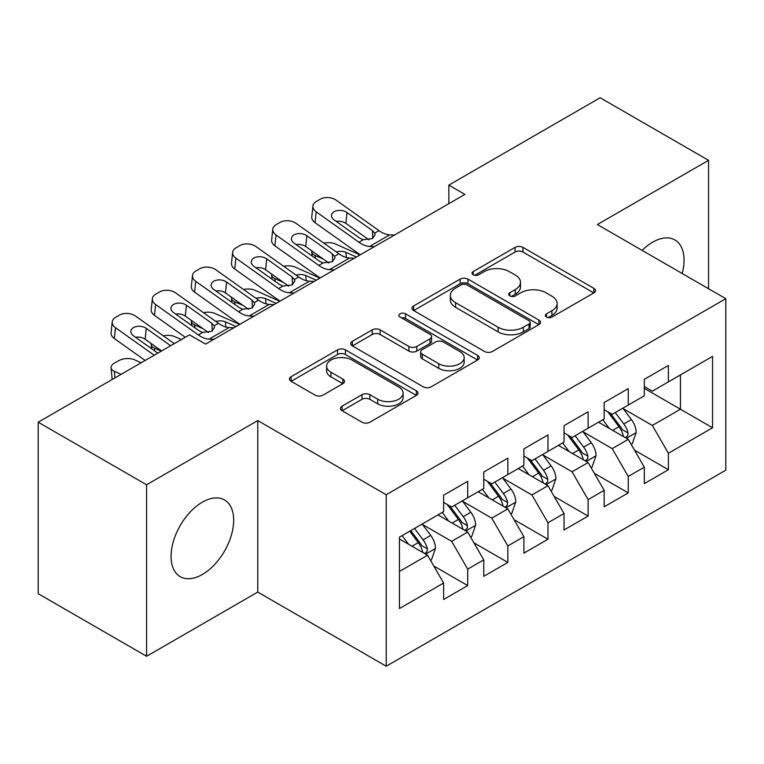 <?xml version="1.0" encoding="UTF-8"?>
<svg xmlns="http://www.w3.org/2000/svg" width="764" height="764" viewBox="0 0 764 764"><rect width="100%" height="100%" fill="white"/><g stroke="black" fill="none" stroke-linecap="round" stroke-linejoin="round"><path stroke-width="1.15" d="M546.489 317.06A3.896 2.254 0 0 0 552 317.06L593.867 292.889A5.568 3.218 0 0 0 595.5 290.616A5.568 3.218 0 0 0 593.867 288.343L522.948 247.393A5.568 3.218 0 0 0 515.06 247.393L473.202 271.564A3.896 2.254 0 0 0 472.056 273.159A3.896 2.254 0 0 0 473.202 274.753A3.896 2.254 0 0 0 478.722 274.753L484.137 271.621A17.83 10.295 0 0 1 509.349 271.621L515.261 275.03A17.83 10.295 0 0 1 520.485 282.317A17.83 10.295 0 0 1 515.261 289.594L509.846 292.717A3.896 2.254 0 0 0 508.7 294.312A3.896 2.254 0 0 0 509.846 295.907A3.896 2.254 0 0 0 515.356 295.907L520.781 292.774A17.83 10.295 0 0 1 545.993 292.774L551.904 296.193A17.83 10.295 0 0 1 557.128 303.47A17.83 10.295 0 0 1 551.904 310.747L546.489 313.88A3.896 2.254 0 0 0 545.343 315.465A3.896 2.254 0 0 0 546.489 317.06L546.489 313.88M202.374 574.471A44.274 25.565 120 0 0 231.301 535.449A44.274 25.565 120 0 0 224.511 499.971A44.274 25.565 120 0 0 202.374 502.158A44.274 25.565 120 0 0 173.447 541.179A44.274 25.565 120 0 0 180.237 576.658A44.274 25.565 120 0 0 202.374 574.471M682.204 273.522A44.274 25.565 120 0 0 674.879 239.944A44.274 25.565 120 0 0 652.742 242.14A44.274 25.565 120 0 0 642.152 250.391M342.1 406.171A5.568 3.218 0 0 0 340.467 408.453A5.568 3.218 0 0 0 342.1 410.726L361.993 422.215A5.568 3.218 0 0 0 369.871 422.215L416.37 395.37A5.568 3.218 0 0 0 418.003 393.097A5.568 3.218 0 0 0 416.37 390.824L345.443 349.874A5.568 3.218 0 0 0 337.564 349.874L291.074 376.719A5.568 3.218 0 0 0 289.441 378.992A5.568 3.218 0 0 0 291.074 381.265L315.112 395.141A5.568 3.218 0 0 0 322.991 395.141L342.883 383.652A5.568 3.218 0 0 0 344.516 381.379A5.568 3.218 0 0 0 342.883 379.106L330.965 372.221A14.908 8.605 0 0 1 326.6 366.137A14.908 8.605 0 0 1 335.807 358.192A14.908 8.605 0 0 1 352.051 360.054L398.732 387.014A14.908 8.605 0 0 1 403.106 393.097A14.908 8.605 0 0 1 393.899 401.043A14.908 8.605 0 0 1 377.655 399.18L369.871 394.682A5.568 3.218 0 0 0 361.993 394.682L342.1 406.171L342.1 410.726M146.583 484.777L146.583 656.276L257.764 592.081L257.764 420.582L146.583 484.777L38.2 422.206L189.529 334.842L205.583 344.106L464.894 194.4L448.831 185.127L448.831 203.673M257.764 420.582L386.212 494.747L725.8 298.686L725.8 470.185L386.212 666.237L386.212 494.747M708.543 288.725L708.543 160.335L597.352 224.53L725.8 298.686M708.543 160.335L600.16 97.763L448.831 185.127M484.529 351.469A5.568 3.218 0 0 0 492.408 351.469L538.906 324.624A5.568 3.218 0 0 0 540.53 322.351A5.568 3.218 0 0 0 538.906 320.078L467.979 279.127A5.568 3.218 0 0 0 460.1 279.127L413.611 305.972A5.568 3.218 0 0 0 411.977 308.245A5.568 3.218 0 0 0 413.611 310.518L484.529 351.469M401.577 317.9A3.896 2.254 0 0 1 405.531 318.454L405.531 313.823L477.634 355.451A5.568 3.218 0 0 1 479.267 357.724A5.568 3.218 0 0 1 477.634 359.997L431.144 386.842A5.568 3.218 0 0 1 423.266 386.842L352.338 345.891L352.338 341.346A5.568 3.218 0 0 0 350.714 343.619A5.568 3.218 0 0 0 352.338 345.891M352.338 341.346L372.24 329.857A5.568 3.218 0 0 1 380.119 329.857L408.883 346.464A5.568 3.218 0 0 0 416.762 346.464L429.96 338.844A5.568 3.218 0 0 0 431.593 336.571A5.568 3.218 0 0 0 429.96 334.288L400.021 317.003A3.896 2.254 0 0 1 398.875 315.408A3.896 2.254 0 0 1 401.281 313.336A3.896 2.254 0 0 1 405.531 313.823M644.319 388.37L680.438 409.227L680.438 374.933L712.554 356.387L668.395 381.885L668.395 365.431L644.319 379.336L644.319 395.79L628.256 405.054L628.256 388.609L604.171 402.513L604.171 418.958L588.118 428.232L588.118 411.777L564.033 425.682L564.033 442.136L547.979 451.409L547.979 434.955L523.894 448.86L523.894 465.314L507.84 474.578L507.84 458.133L483.755 472.037L483.755 488.482L467.702 497.756L467.702 481.301L443.617 495.206L443.617 511.66L399.457 537.149L399.457 608.536L443.617 583.037L427.563 555.227L399.457 539.012M712.554 356.387L712.554 427.773L668.395 453.262L652.341 425.452L623.243 408.654M634.483 450.139L668.395 469.717L668.395 453.262M668.395 469.717L644.319 483.622L644.319 467.167L628.256 476.44L612.203 448.63L583.104 431.822M594.344 473.308L628.256 492.895L628.256 476.44M628.256 492.895L604.171 506.799L604.171 490.345L588.118 499.608L572.064 471.799L542.965 455M554.206 496.485L588.118 516.063L588.118 499.608M588.118 516.063L564.033 529.968L564.033 513.513L547.979 522.786L531.925 494.976L502.817 478.178M514.057 519.663L547.979 539.241L547.979 522.786M547.979 539.241L523.894 553.146L523.894 536.691L507.84 545.964L491.787 518.154L462.678 501.346M473.919 542.832L507.84 562.419L507.84 545.964M507.84 562.419L483.755 576.323L483.755 559.869L467.702 569.132L451.639 541.323L422.54 524.524M433.78 566.009L467.702 585.587L467.702 569.132M467.702 585.587L443.617 599.492L443.617 583.037M443.617 502.397L451.639 507.029L467.702 497.756M399.457 571.453L427.563 555.227M483.755 479.219L491.787 483.851L507.84 474.578M451.639 541.323L467.702 532.059L437.992 514.907M483.755 559.869L467.702 532.059M523.894 456.041L531.925 460.682L547.979 451.409M491.787 518.154L507.84 508.881L478.13 491.729M523.894 536.691L507.84 508.881M564.033 432.873L572.064 437.505L588.118 428.232M531.925 494.976L547.979 485.703L518.279 468.561M564.033 513.513L547.979 485.703M604.171 409.695L612.203 414.327L628.256 405.054M572.064 471.799L588.118 462.535L558.417 445.383M604.171 490.345L588.118 462.535M644.319 386.517L652.341 391.158L668.395 381.885M612.203 448.63L628.256 439.357L598.556 422.206M644.319 467.167L628.256 439.357M38.2 422.206L38.2 593.704L146.583 656.276M257.764 592.081L386.212 666.237M652.341 425.452L680.438 409.227L712.554 427.773M548.046 317.614L551.904 315.379A17.83 10.295 0 0 0 557.128 308.102L557.128 303.47M520.485 282.317L520.485 286.949A17.83 10.295 0 0 1 515.261 294.226L511.402 296.461M593.79 292.937L522.948 252.034A5.568 3.218 0 0 0 515.06 252.034L474.759 275.298M538.83 324.671L467.979 283.769A5.568 3.218 0 0 0 460.1 283.769L413.687 310.566M529.051 323.946A3.896 2.254 0 0 0 530.197 322.351A3.896 2.254 0 0 0 529.051 320.756L466.804 284.819A3.896 2.254 0 0 0 461.284 284.819L455.573 288.114A17.83 10.295 0 0 0 450.349 295.391A17.83 10.295 0 0 0 455.573 302.678L498.118 327.24A17.83 10.295 0 0 0 523.34 327.24L529.051 323.946L529.051 328.577A3.896 2.254 0 0 0 530.197 326.982L530.197 322.351M450.349 295.391L450.349 300.032A17.83 10.295 0 0 0 455.573 307.309L455.573 302.678M529.051 328.577L523.34 331.872A17.83 10.295 0 0 1 498.118 331.872L455.573 307.309M352.414 345.939L372.24 334.489L372.24 329.857M431.593 336.571L431.593 341.202A5.568 3.218 0 0 1 429.96 343.475L416.762 351.096A5.568 3.218 0 0 1 408.883 351.096L380.119 334.489A5.568 3.218 0 0 0 372.24 334.489M405.531 318.454L477.557 360.035M438.727 363.693A14.908 8.605 0 0 0 454.972 365.555A14.908 8.605 0 0 0 464.168 357.609A14.908 8.605 0 0 0 459.804 351.526L443.359 342.024A5.568 3.218 0 0 0 435.48 342.024L422.282 349.645A5.568 3.218 0 0 0 420.649 351.917A5.568 3.218 0 0 0 422.282 354.2L438.727 363.693L438.727 368.324A14.908 8.605 0 0 0 454.972 370.196A14.908 8.605 0 0 0 464.168 362.241L464.168 357.609M420.649 351.917L420.649 356.559A5.568 3.218 0 0 0 422.282 358.832L422.282 354.2M438.727 368.324L422.282 358.832M403.106 393.097L403.106 397.729A14.908 8.605 0 0 1 393.899 405.684A14.908 8.605 0 0 1 377.655 403.812L369.871 399.324A5.568 3.218 0 0 0 361.993 399.324L342.176 410.765M326.6 366.137L326.6 370.769A14.908 8.605 0 0 0 330.965 376.862L330.965 372.221M342.816 383.7L330.965 376.862M416.294 395.408L345.443 354.506A5.568 3.218 0 0 0 337.564 354.506L291.151 381.312M631.226 444.505L632.191 443.951L636.202 432.357A15.041 8.681 -120 0 0 631.408 419.551L622.88 408.167M360.064 254.918L335.1 243.85A11.355 5.759 -5.4 0 0 323.898 243.172M609.29 428.403L602.806 419.751M323.458 259.177L315.035 255.443L315.303 258.261M599.778 422.912L599.043 421.929M625.42 437.724L627.76 435.623L628.084 432.997A15.041 8.681 -120 0 0 623.777 423.953L615.249 412.57M610.388 413.276L620.912 427.334A7.659 4.422 60 0 1 622.307 429.664L628.084 432.997M311.827 250.898A11.355 5.759 -5.4 0 0 311.76 251.881A11.355 5.759 -5.4 0 0 315.035 255.443M336.198 251.919A9.082 4.603 174.6 0 1 345.844 252.301L356.454 257.01M607.743 411.748L618.964 426.732A15.041 8.681 60 0 1 623.271 435.776L623.567 436.655M374.37 246.657L369.633 246.438A28.383 16.388 60 0 1 358.937 242.226L316.191 211.819L315.035 222.658A11.355 7.268 -173.9 0 1 311.769 216.823L312.925 205.984A11.355 7.268 6.1 0 0 316.191 211.819M360.341 254.765A42.574 24.582 60 0 1 357.772 253.065L315.035 222.658M394.444 235.073L389.697 234.854A28.383 16.388 60 0 1 379.001 230.642L336.255 200.235A11.355 7.268 6.1 0 0 320.259 199.194L316.248 201.515A11.355 7.268 6.1 0 0 312.925 205.984M372.813 238.358L372.431 230.613L374.675 233.135L375.114 234.729L372.469 238.569L363.253 239.734L359.586 238.034L334.154 219.946A9.082 5.816 -173.9 0 1 331.547 215.276A9.082 5.816 -173.9 0 1 334.202 211.695A9.082 5.816 -173.9 0 1 346.999 212.526L345.844 223.374L369.002 239.848M345.844 223.374A9.082 5.816 6.1 0 0 336.227 221.417M372.431 230.613L346.999 212.526M591.088 467.673L592.052 467.119L596.063 455.535A15.041 8.681 -120 0 0 591.269 442.719L582.741 431.345M319.925 278.096L294.961 267.028A11.355 5.759 -5.4 0 0 283.759 266.34M569.151 451.581L562.667 442.929M283.32 282.355L274.897 278.612L275.164 281.438M559.64 446.09L558.895 445.106M585.281 460.893L587.611 458.801L587.946 456.175A15.041 8.681 -120 0 0 583.639 447.121L575.111 435.747M570.24 436.454L580.774 450.512A7.659 4.422 60 0 1 582.168 452.842L587.946 456.175M271.688 274.075A11.355 5.759 -5.4 0 0 271.621 275.05A11.355 5.759 -5.4 0 0 274.897 278.612M296.06 275.097A9.082 4.603 174.6 0 1 305.705 275.479L316.315 280.178M567.595 434.926L578.826 449.91A15.041 8.681 60 0 1 583.123 458.954L583.429 459.823M550.949 490.851L551.914 490.297L555.925 478.703A15.041 8.681 -120 0 0 551.121 465.897L542.602 454.513M279.786 301.264L254.823 290.205A11.355 5.759 -5.4 0 0 243.62 289.518M529.013 474.759L522.528 466.107M243.181 305.524L234.749 301.79L235.016 304.607M519.501 469.258L518.756 468.275M545.143 484.07L547.473 481.969L547.807 479.353A15.041 8.681 -120 0 0 543.5 470.299L534.972 458.916M530.101 459.632L540.635 473.69A7.659 4.422 60 0 1 542.029 476.01L547.807 479.353M231.549 297.253A11.355 5.759 -5.4 0 0 231.482 298.227A11.355 5.759 -5.4 0 0 234.749 301.79M255.921 298.266A9.082 4.603 174.6 0 1 265.566 298.648L276.176 303.356M527.456 458.104L538.677 473.078A15.041 8.681 60 0 1 542.984 482.132L543.29 483.001M334.231 269.835L329.494 269.616A28.383 16.388 60 0 1 318.798 265.404L276.052 234.997L274.897 245.836A11.355 7.268 -173.9 0 1 271.631 239.992L272.786 229.152A11.355 7.268 6.1 0 0 276.052 234.997M320.192 277.934A42.574 24.582 60 0 1 317.633 276.243L274.897 245.836M354.305 258.242L349.559 258.022A28.383 16.388 60 0 1 338.863 253.81L296.117 223.403A11.355 7.268 6.1 0 0 280.121 222.372L276.1 224.683A11.355 7.268 6.1 0 0 272.786 229.152M332.674 261.527L332.292 253.791L334.536 256.312L334.976 257.907L332.321 261.737L323.115 262.902L319.447 261.212L294.016 243.114A9.082 5.816 -173.9 0 1 291.409 238.444A9.082 5.816 -173.9 0 1 294.064 234.873A9.082 5.816 -173.9 0 1 306.861 235.704L305.705 246.543L328.864 263.026M305.705 246.543A9.082 5.816 6.1 0 0 296.088 244.595M332.292 253.791L306.861 235.704M294.092 293.004L289.346 292.784A28.383 16.388 60 0 1 278.65 288.572L235.914 258.165L234.749 269.014A11.355 7.268 -173.9 0 1 231.492 263.169L232.648 252.33A11.355 7.268 6.1 0 0 235.914 258.165M280.054 301.111A42.574 24.582 60 0 1 277.494 299.421L234.749 269.014M314.166 281.419L309.42 281.2A28.383 16.388 60 0 1 298.724 276.988L255.978 246.581A11.355 7.268 6.1 0 0 239.982 245.54L235.961 247.861A11.355 7.268 6.1 0 0 232.648 252.33M292.536 284.705L292.144 276.969L294.398 279.481L294.837 281.076L292.182 284.915L282.976 286.08L279.299 284.38L253.877 266.292A9.082 5.816 -173.9 0 1 251.27 261.622A9.082 5.816 -173.9 0 1 253.915 258.051A9.082 5.816 -173.9 0 1 266.722 258.881L265.566 269.721L288.725 286.194M265.566 269.721A9.082 5.816 6.1 0 0 255.95 267.772M292.144 276.969L266.722 258.881M510.81 514.029L511.775 513.475L515.786 501.881A15.041 8.681 -120 0 0 510.982 489.075L502.454 477.691M239.648 324.442L214.684 313.374A11.355 5.759 -5.4 0 0 203.482 312.696M488.874 497.927L482.39 489.275M203.043 328.701L194.61 324.967L194.877 327.785M479.353 492.436L478.617 491.453M505.004 507.248L507.334 505.147L507.668 502.521A15.041 8.681 -120 0 0 503.361 493.477L494.833 482.094M489.963 482.8L500.496 496.858A7.659 4.422 60 0 1 501.891 499.188L507.668 502.521M191.411 320.422A11.355 5.759 -5.4 0 0 191.334 321.405A11.355 5.759 -5.4 0 0 194.61 324.967M215.782 321.443A9.082 4.603 174.6 0 1 225.428 321.825L236.028 326.534M487.317 481.272L498.539 496.256A15.041 8.681 60 0 1 502.846 505.3L503.151 506.179M470.672 537.197L471.636 536.643L475.647 525.059A15.041 8.681 -120 0 0 470.844 512.243L462.315 500.869M181.345 339.569L174.545 336.552A11.355 5.759 -5.4 0 0 163.343 335.864M448.726 521.105L442.251 512.453M161.271 351.153L154.471 348.136L154.739 350.962M439.214 515.614L438.479 514.63M464.865 530.417L467.196 528.325L467.52 525.699A15.041 8.681 -120 0 0 463.223 516.655L454.695 505.271M449.824 505.978L460.358 520.036A7.659 4.422 60 0 1 461.752 522.366L467.52 525.699M151.272 343.599A11.355 5.759 -5.4 0 0 151.196 344.574A11.355 5.759 -5.4 0 0 154.471 348.136M447.179 504.45L458.4 519.434A15.041 8.681 60 0 1 462.707 528.478L463.013 529.347M253.954 316.181L249.207 315.962A28.383 16.388 60 0 1 238.511 311.75L195.765 281.343L194.61 292.182A11.355 7.268 -173.9 0 1 191.353 286.347L192.509 275.508A11.355 7.268 6.1 0 0 195.765 281.343M239.915 324.289A42.574 24.582 60 0 1 237.356 322.589L194.61 292.182M274.028 304.597L269.281 304.378A28.383 16.388 60 0 1 258.585 300.166L215.84 269.759A11.355 7.268 6.1 0 0 199.834 268.718L195.823 271.039A11.355 7.268 6.1 0 0 192.509 275.508M252.387 307.882L252.005 300.137L254.259 302.659L254.698 304.253L252.044 308.093L242.837 309.258L239.161 307.558L213.739 289.47A9.082 5.816 -173.9 0 1 211.131 284.8A9.082 5.816 -173.9 0 1 213.777 281.219A9.082 5.816 -173.9 0 1 226.583 282.05L225.428 292.898L248.587 309.372M225.428 292.898A9.082 5.816 6.1 0 0 215.811 290.941M252.005 300.137L226.583 282.05M213.815 339.359L209.069 339.14A28.383 16.388 60 0 1 198.373 334.928L155.627 304.521L154.471 315.36A11.355 7.268 -173.9 0 1 151.215 309.516L152.37 298.676A11.355 7.268 6.1 0 0 155.627 304.521M185.289 337.287L154.471 315.36M233.88 327.766L229.143 327.546A28.383 16.388 60 0 1 218.447 323.334L175.701 292.927A11.355 7.268 6.1 0 0 159.695 291.896L155.684 294.207A11.355 7.268 6.1 0 0 152.37 298.676M212.249 331.051L211.867 323.315L214.121 325.836L214.56 327.431L211.905 331.261L202.699 332.426L199.022 330.736L173.6 312.638A9.082 5.816 -173.9 0 1 170.983 307.968A9.082 5.816 -173.9 0 1 173.638 304.397A9.082 5.816 -173.9 0 1 186.445 305.228L185.28 316.067L208.448 332.55M185.28 316.067A9.082 5.816 6.1 0 0 175.672 314.119M211.867 323.315L186.445 305.228M430.533 560.375L431.488 559.821L435.509 548.227A15.041 8.681 -120 0 0 430.705 535.421L422.177 524.037M141.197 362.738L134.407 359.729A11.355 5.759 -5.4 0 0 118.401 360.828L114.39 363.148A11.355 5.759 -5.4 0 0 111.057 367.751A11.355 5.759 -5.4 0 0 114.333 371.314L114.953 377.893M408.587 544.283L402.103 535.631M121.132 374.331L114.333 371.314M424.727 553.594L427.057 551.493L427.382 548.877A15.041 8.681 -120 0 0 423.075 539.823L414.546 528.44M410.784 530.617L420.219 543.214A7.659 4.422 60 0 1 421.604 545.534L427.382 548.877M409.733 531.219L418.261 542.602A15.041 8.681 60 0 1 422.568 551.656L422.874 552.525M154.204 355.231L115.488 327.689L114.333 338.538A11.355 7.268 -173.9 0 1 111.066 332.693L112.232 321.854A11.355 7.268 6.1 0 0 115.488 327.689M145.15 360.455L114.333 338.538M174.278 343.647L135.562 316.105A11.355 7.268 6.1 0 0 119.556 315.064L115.545 317.385A11.355 7.268 6.1 0 0 112.232 321.854M157.814 353.149L133.452 335.816A9.082 5.816 -173.9 0 1 130.845 331.146A9.082 5.816 -173.9 0 1 133.499 327.575A9.082 5.816 -173.9 0 1 146.296 328.405L145.141 339.245L161.605 350.953M145.141 339.245A9.082 5.816 6.1 0 0 135.534 337.296M170.658 345.729L146.296 328.405M551.904 315.379L551.904 310.747M509.846 295.907L509.846 292.717M515.261 294.226L515.261 289.594M473.202 274.753L473.202 271.564M515.06 252.034L515.06 247.393M522.948 252.034L522.948 247.393M593.867 292.889L593.867 288.343M413.611 310.518L413.611 305.972M460.1 283.769L460.1 279.127M467.979 283.769L467.979 279.127M538.906 324.624L538.906 320.078M498.118 331.872L498.118 327.24M523.34 331.872L523.34 327.24M380.119 334.489L380.119 329.857M408.883 351.096L408.883 346.464M416.762 351.096L416.762 346.464M429.96 343.475L429.96 338.844M477.634 359.997L477.634 355.451M361.993 399.324L361.993 394.682M369.871 399.324L369.871 394.682M377.655 403.812L377.655 399.18M342.883 383.652L342.883 379.106M291.074 381.265L291.074 376.719M337.564 354.506L337.564 349.874M345.443 354.506L345.443 349.874M416.37 395.37L416.37 390.824M626.375 438.269L636.106 432.653M623.777 423.953L631.408 419.551M612.68 430.361L618.964 426.732M345.844 252.301L346.34 257.506M363.253 239.734L358.937 242.226M379.001 230.642L374.675 233.135M389.697 234.854L369.633 246.438M586.236 461.446L595.968 455.822M583.639 447.121L591.269 442.719M572.532 453.539L578.826 449.91M305.705 275.479L306.202 280.674M546.098 484.615L555.829 478.999M543.5 470.299L551.121 465.897M532.393 476.707L538.677 473.078M265.566 298.648L266.063 303.852M323.115 262.902L318.798 265.404M338.863 253.81L334.536 256.312M349.559 258.022L329.494 269.616M282.976 286.08L278.65 288.572M298.724 276.988L294.398 279.481M309.42 281.2L289.346 292.784M505.949 507.793L515.69 502.177M503.361 493.477L510.982 489.075M492.255 499.885L498.539 496.256M225.428 321.825L225.915 327.03M465.811 530.97L475.542 525.346M463.223 516.655L470.844 512.243M452.116 523.063L458.4 519.434M242.837 309.258L238.511 311.75M258.585 300.166L254.259 302.659M269.281 304.378L249.207 315.962M202.699 332.426L198.373 334.928M218.447 323.334L214.121 325.836M229.143 327.546L209.069 339.14M425.672 554.139L435.404 548.523M423.075 539.823L430.705 535.421M411.977 546.231L418.261 542.602M311.76 251.881L312.151 256.016M271.621 275.05L272.013 279.194M231.482 298.227L231.874 302.372M191.334 321.405L191.735 325.54M151.196 344.574L151.587 348.718M111.057 367.751L112.174 379.498"/></g></svg>
